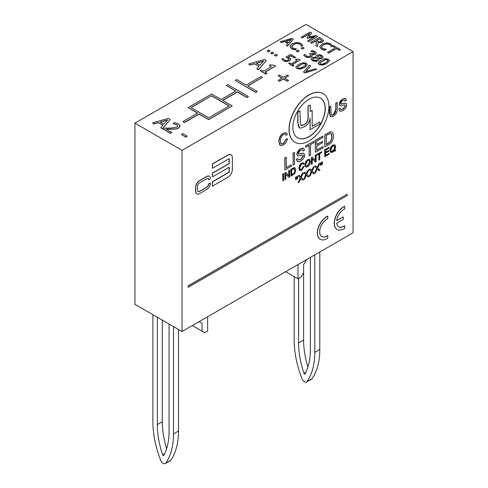 <?xml version="1.0" encoding="UTF-8"?>
<svg xmlns="http://www.w3.org/2000/svg" width="488" height="488" viewBox="0 0 488 488"><rect width="100%" height="100%" fill="white"/><g stroke="black" fill="none" stroke-linecap="round" stroke-linejoin="round"><path stroke-width="0.73" d="M306.574 382.019A4.16 2.403 -120 0 0 307.05 381.579A83.265 48.074 -120 0 0 314.797 352.342L319.805 349.451A83.265 48.074 60 0 1 312.058 378.688A4.16 2.403 60 0 1 311.582 379.133L306.574 382.019A4.16 2.403 -120 0 1 301.938 378.627A83.265 48.074 -120 0 1 294.191 340.447L294.191 276.617M314.797 254.864L314.797 352.342M310.38 257.414L310.38 349.792A77.019 44.469 60 0 1 305.024 373.893A0.83 0.482 60 0 1 304.909 374.015A0.83 0.482 60 0 1 303.963 373.283A77.019 44.469 60 0 1 298.607 342.991L298.607 278.489M306.555 259.622L303.609 264.722L303.609 340.105A77.019 44.469 -120 0 0 307.916 367.086M319.805 349.451L319.805 251.973M165.273 463.6A4.16 2.403 -120 0 0 165.749 463.155A83.265 48.074 -120 0 0 173.496 433.917L178.498 431.032A83.265 48.074 60 0 1 170.757 460.269A4.16 2.403 60 0 1 170.281 460.709L165.273 463.6A4.16 2.403 -120 0 1 160.637 460.202A83.265 48.074 -120 0 1 152.89 422.022L152.89 314.687M173.496 326.588L173.496 433.917M169.08 324.038L169.08 431.374A77.019 44.469 60 0 1 163.724 455.475A0.83 0.482 60 0 1 163.608 455.597A0.83 0.482 60 0 1 162.663 454.865A77.019 44.469 60 0 1 157.307 424.572L157.307 317.237M162.309 320.128L162.309 421.681A77.019 44.469 -120 0 0 166.615 448.667M178.498 431.032L178.498 329.473M303.609 272.542L300.962 277.129L298.015 278.831L298.015 264.551M285.657 271.688L298.015 278.831M207.644 316.73L207.644 331.004L204.698 332.706L192.339 325.563M202.05 331.175L202.05 323.355L199.11 321.659L202.05 323.355M182.036 331.517L353.068 232.77L353.068 51.594L182.036 150.341L182.036 331.517L134.932 304.323L134.932 123.147L305.964 24.4L353.068 51.594M321.946 164.651L321.598 162.272L322.568 161.882L321.751 162.358L321.946 164.651L322.379 164.407L322.568 161.882M325.569 155.282L329.18 153.36L325.569 155.452L325.569 153.141L328.827 151.256L328.827 150.45L325.569 152.335L325.569 150.255L329.046 148.248L329.046 147.443L324.788 149.907L324.788 156.703L329.18 154.165L329.18 153.36M324.788 156.703L324.636 149.822L329.046 147.443M325.569 152.165L328.827 150.45M320.61 165.42L320.262 163.047L321.232 162.656L320.409 163.132L320.61 165.42L321.049 165.17L321.232 162.656M318.957 160.07L319.738 159.619L319.738 153.622L321.683 152.5L321.683 151.695L317.017 154.391L317.017 155.19L318.957 154.074L318.957 160.07L318.81 154.159M317.017 155.19L316.871 154.306L321.683 151.695M319.024 170.727L319.982 170.178L317.773 167.884L319.817 163.474L318.969 163.962L317.322 167.488L315.773 165.804L314.851 166.341L316.858 168.458L314.583 173.295L315.516 172.752L317.285 168.885L319.024 170.727L317.139 168.799M314.583 173.295L316.712 168.372L314.705 166.256L315.773 165.804M317.176 167.402L318.823 163.876L319.817 163.474M315.352 162.15L316.151 161.687L316.151 154.891L315.407 155.318L315.407 160.656L312.308 157.106L311.515 157.569L311.515 164.364L312.259 163.938L312.259 158.6L315.352 162.15L312.259 158.685M311.515 164.364L311.362 157.484L312.308 157.106M315.26 160.491L315.26 155.233L316.151 154.891M313.534 173.899L314.492 173.344L312.289 171.05L314.327 166.64L313.479 167.128L311.832 170.654L310.289 168.976L309.361 169.507L311.368 171.624L309.093 176.461L310.032 175.918L311.801 172.057L313.534 173.899L311.649 171.971M309.093 176.461L311.222 171.538L309.215 169.421L310.289 168.976M311.686 170.568L313.333 167.042L314.327 166.64M290.952 176.235L294.721 173.6L295.82 169.989L294.892 167.75L294.026 167.762L290.952 169.44L290.952 176.235L290.805 169.354L293.88 167.677L294.966 167.78M308.05 177.065L309.002 176.516L306.799 174.222L308.843 169.812L307.995 170.3L306.348 173.826L304.799 172.142L303.871 172.679L305.878 174.796L303.603 179.633L304.543 179.09L306.311 175.222L308.05 177.065L306.165 175.137M303.603 179.633L305.732 174.71L303.725 172.593L304.799 172.142M306.202 173.74L307.849 170.214L308.843 169.812M288.847 177.455L289.646 176.991L289.646 170.196L288.902 170.623L288.902 175.961L285.803 172.41L285.004 172.874L285.004 179.669L285.748 179.242L285.748 173.905L288.847 177.455L285.748 173.99M285.004 179.669L284.858 172.789L285.803 172.41M288.75 175.79L288.75 170.538L289.646 170.196M302.56 180.237L303.518 179.682L301.31 177.388L303.353 172.978L302.505 173.466L300.858 176.991L299.309 175.314L298.388 175.845L300.394 177.961L298.119 182.799L299.053 182.256L300.821 178.394L302.56 180.237L300.675 178.309M298.119 182.799L300.242 177.876L298.241 175.759L299.309 175.314M300.712 176.906L302.359 173.38L303.353 172.978M282.857 180.908L282.711 174.027L283.638 173.661L282.857 174.112L282.857 180.908L283.638 180.456L283.638 173.661M297.07 179.017L296.728 176.632L297.692 176.247L296.875 176.717L297.07 179.017L297.503 178.767L297.692 176.247M281.228 143.893L283.29 143.588L286.145 139.074L287.584 138.787L286.291 139.159L283.436 143.673L281.783 144.1L280.661 143.149L280.295 140.849L280.6 138.513L281.661 136.231L283.54 134.523L285.163 134.145L286.151 135.365L287.42 134.279L286.029 132.669L283.571 133.224C280.698 135.005 279.16 137.805 278.965 141.63L279.478 144.344L280.38 145.406L280.984 145.625L283.546 144.887L286.127 142.435L287.584 138.787M280.307 145.363L278.819 141.544C279.014 137.72 280.551 134.92 283.424 133.139L286.346 132.791M286.151 135.365L285.309 134.2M295.74 179.785L295.386 177.406L296.356 177.016L295.539 177.492L295.74 179.785L296.179 179.529L296.356 177.016M321.757 236.54A10.407 6.008 120 0 0 327.625 235.521L327.771 235.6A10.407 6.008 -60 0 1 321.83 236.589A10.407 6.008 -60 0 1 320.384 227.768A10.407 6.008 -60 0 1 327.771 218.691L327.771 216.135A13.53 7.814 120 0 0 318.347 227.975A13.53 7.814 120 0 0 320.274 239.291A13.53 7.814 120 0 0 327.771 238.162L327.771 235.6M320.201 239.248A13.53 7.814 -60 0 1 320.122 239.205A13.53 7.814 -60 0 1 318.2 227.89A13.53 7.814 -60 0 1 327.625 216.05L327.771 216.135M305.653 166.872L304.738 164.798L307.556 159.564L309.606 159.369M196.762 193.87A5.203 3.007 -60 0 1 196.688 193.827A5.203 3.007 -60 0 1 195.615 191.448L195.615 187.093A5.203 3.007 -60 0 1 199.293 180.719L206.65 176.467A5.203 3.007 -60 0 1 209.254 176.211A5.203 3.007 -60 0 1 209.328 176.253M208.638 179.743L210.481 178.681A5.203 3.007 120 0 0 209.401 176.296A5.203 3.007 120 0 0 206.796 176.552L199.439 180.804A5.203 3.007 120 0 0 195.761 187.179L195.761 191.534A5.203 3.007 120 0 0 196.835 193.913A5.203 3.007 120 0 0 199.439 193.657L206.796 189.405A5.203 3.007 120 0 0 210.481 183.037L208.638 184.098A2.605 1.501 -60 0 1 206.796 187.282L199.439 191.534A2.605 1.501 -60 0 1 198.14 191.662A2.605 1.501 -60 0 1 197.597 190.472L197.597 186.117A2.605 1.501 -60 0 1 199.439 182.927L206.796 178.681A2.605 1.501 -60 0 1 208.101 178.547A2.605 1.501 -60 0 1 208.638 179.743L208.492 179.657A2.605 1.501 120 0 0 208.022 178.51M198.067 191.613A2.605 1.501 120 0 0 199.293 191.448L206.65 187.197A2.605 1.501 120 0 0 208.492 184.013L210.481 183.037M303.292 164.389L304.061 163.73L303.219 162.76L301.736 163.096L300.303 164.328L299.303 166.109L298.949 168.165L299.266 169.812L300.175 170.58L301.718 170.135L304.158 166.451L303.377 166.676L301.651 169.403L300.657 169.659L299.974 169.086L299.754 167.701L301.718 163.876L302.694 163.651L303.292 164.389L302.755 163.669M300.291 169.519L301.505 169.318L303.231 166.591L304.158 166.451M299.736 170.404L298.802 168.085L301.584 163.01L303.377 162.815M337.123 229.476A13.53 7.814 -60 0 1 337.049 229.433A13.53 7.814 -60 0 1 335.122 218.118A13.53 7.814 -60 0 1 344.552 206.278L344.699 206.363A13.53 7.814 120 0 0 335.274 218.203A13.53 7.814 120 0 0 337.196 229.519A13.53 7.814 120 0 0 344.699 228.39L344.699 225.828A10.407 6.008 -60 0 1 338.757 226.816A10.407 6.008 -60 0 1 336.69 223.278L343.229 219.502L343.229 216.953L336.69 220.728A10.407 6.008 -60 0 1 344.699 208.919L344.699 206.363M336.714 220.546L343.229 216.953M338.684 226.767A10.407 6.008 120 0 0 344.552 225.743L344.699 225.828M324.965 146.803L328.692 144.649C331.645 143.246 333.249 140.318 333.487 135.871L333.084 133.267L331.864 131.949L330.352 131.967L324.965 134.901L324.819 146.717L324.819 134.816L330.205 131.882L332.047 132.028M188.215 287.322L188.069 285.883L347.181 194.187L188.215 285.968L188.215 287.322L347.181 195.548L347.181 194.187M316.761 149.962L323.093 146.479L316.761 150.133L316.761 146.089L322.47 142.795L322.47 141.386L316.761 144.686L316.761 141.044L322.855 137.531L322.855 136.121L315.394 140.428L315.394 152.329L323.093 147.882L323.093 146.479M315.394 152.329L315.248 140.343L322.855 136.121M316.761 144.515L322.47 141.386M212.5 186.117L227.957 177.193A6.246 3.605 120 0 0 232.373 169.543L232.373 157.648A6.246 3.605 120 0 0 231.08 154.787A6.246 3.605 120 0 0 227.957 155.099L212.5 164.023L212.5 168.269L229.244 158.6L229.244 163.596L212.5 173.264L212.5 176.876L229.244 167.207L229.244 172.197L212.5 181.865L212.353 186.032L212.353 181.78L229.098 172.111L229.098 167.292M212.5 176.876L212.353 173.179L229.098 163.511L229.098 158.685M212.5 168.269L212.353 163.938L227.811 155.013A6.246 3.605 -60 0 1 230.934 154.702A6.246 3.605 -60 0 1 231.007 154.745M309.191 155.91L310.557 155.123L310.557 144.631L313.967 142.661L313.967 141.258L305.799 145.973L305.799 147.376L309.191 145.418L309.191 155.91L309.044 145.503M305.799 147.376L305.653 145.888L313.967 141.258M303.097 150.993L304.402 150.121L303.896 148.541L302.542 148.065L300.523 148.809L298.625 150.31L297.326 152.25L296.887 154.19L297.57 155.739L298.345 155.934L302.188 155.05L303.115 155.208L303.396 156.026L300.834 159.527L298.442 159.942L297.79 158.539L296.503 159.411L297.07 161.223L298.552 161.778L300.901 160.894L302.883 159.283L304.238 157.197L304.707 155.135L303.975 153.446L302.957 153.244L298.595 154.153L298.199 153.323L300.577 150.164L302.383 149.7L303.097 150.993L302.438 149.718M298.449 154.068L302.81 153.159L303.902 153.409M297.412 161.528L296.35 159.326L297.79 158.539M298.369 159.899L300.687 159.442L303.249 155.94L302.932 155.093M297.497 155.696L296.741 154.104L300.376 148.724L303.469 148.212M294.935 142.258A28.103 16.226 -60 0 1 294.862 142.215A28.103 16.226 -60 0 1 294.862 109.763A28.103 16.226 -60 0 1 322.958 93.543A28.103 16.226 -60 0 1 323.032 93.586M293.203 165.139L293.056 153.159L294.569 152.451L293.203 153.244L293.203 165.139L294.569 164.352L294.569 152.451M331.407 115.089L333.145 114.735L335.781 109.611L335.781 103.114L337.074 102.364L335.927 103.2L335.927 109.696L335.317 112.905L333.292 114.82L331.883 115.253L331.077 114.649L330.84 106.134L329.546 106.878L329.918 115.992L331.163 116.852L333.408 116.101C336.14 114.43 337.409 112.045 337.22 108.958L337.22 102.449M330.431 116.62L329.4 113.301L329.4 106.793L330.84 106.134M284.907 169.928L284.76 157.947L286.127 157.154L284.907 158.033L284.907 169.928L291.348 166.213L291.348 164.804L286.273 167.732L286.273 157.24M286.273 167.561L291.348 164.804M340.764 104.042L344.888 103.181L345.925 103.419M339.788 111.105L338.782 109.019L340.148 108.281L338.928 109.105L339.861 111.148L340.868 111.349L343.088 110.508L344.967 108.983L346.248 107.006L346.694 105.054L346.291 103.694L345.034 103.267L340.862 104.103M340.691 109.562L342.881 109.129L345.309 105.817L345.01 105.018M339.868 105.585L339.142 104.078L342.588 98.985L345.516 98.503M340.819 104.072L340.532 103.346L342.783 100.351L344.498 99.912L345.168 101.138L344.546 99.93M330.754 152.384L329.833 150.225L332.651 145.076L334.701 144.881M334.573 150.151L335.72 150.292L334.719 150.237L335.61 147.053L335.268 145.436L334.268 144.759L332.798 145.162L331.34 146.43L330.333 148.273L329.98 150.304L330.327 151.921L331.334 152.591L332.779 152.201L334.225 150.944L335.494 151.048L335.72 150.292M182.036 150.341L134.932 123.147M162.858 125.239L158.466 122.701L154.104 123.989L152.518 122.903L154.104 123.818L158.466 122.537L162.955 125.129L160.735 127.649L162.388 128.6L170.19 119.511L168.262 118.395L152.518 122.903M170.19 119.511L162.388 128.771L160.735 127.649M257.249 91.445L255.773 92.47L235.167 80.398L255.773 92.299L257.249 91.445L247.678 85.925L262.398 77.427L260.928 76.579L246.208 85.077L236.643 79.55L235.167 80.398M262.398 77.427L247.825 86.01M197.487 113.204L188.069 107.592L197.634 113.118L182.915 121.616L184.391 122.464L199.11 113.966L208.675 119.493L232.227 105.896L222.656 100.369L237.375 91.872L246.946 97.399L248.416 96.545L227.811 84.65L226.334 85.498L235.905 91.024L221.186 99.522L211.621 93.995L188.069 107.592M235.759 91.11L226.334 85.498M248.416 96.545L246.946 97.563L237.375 92.043L222.803 100.455M232.227 105.896L208.675 119.664L199.11 114.137L184.391 122.634L182.915 121.616M311.643 32.964L310.039 32.037L301.206 37.137L302.304 37.771L309.911 33.379L307.019 37.686L307.733 38.095L315.211 36.441L307.605 40.833L308.782 41.511L317.609 36.411L315.98 35.471L308.928 37.076L311.643 32.964L309.063 37.045M317.609 36.411L308.782 41.681L307.605 40.833M314.736 36.716L307.733 38.265L307.019 37.686M309.721 33.654L302.304 37.942L301.206 37.137M332.548 45.713L330.565 43.707L326.478 42.755L322.013 44.06L319.713 46.665L321.397 48.977L324.904 50.124L326.307 49.312L322.428 48.397L321.385 46.781L323.239 44.768L326.692 43.682L329.559 44.28L330.779 45.475L331.132 46.531L332.548 45.884L331.132 46.702L330.779 45.646L329.559 44.451L326.692 43.847L323.239 44.939L321.372 47.037M326.307 49.312L324.904 50.294L323.227 49.904L321.397 49.148L319.713 46.836M323.532 40.803L321.677 38.759L319.402 37.442L310.569 42.541L311.74 43.218L315.254 41.193L316.602 41.968L315.882 45.61L317.401 46.488L318.103 42.456L322.525 42.017L323.459 40.327M323.459 40.492L322.525 42.188L318.103 42.627L317.401 46.659L315.882 45.61M316.572 42.12L315.254 41.364L311.74 43.389L310.569 42.541M340.429 49.581L339.38 50.355L336.421 48.648L328.631 53.143L327.46 52.295L328.631 52.972L336.421 48.477L339.38 50.185L340.429 49.581L333.328 45.488L332.285 46.085L335.244 47.8L327.46 52.295M335.097 47.885L332.285 46.085M302.767 45.311L300.785 43.304L296.698 42.352L292.233 43.658L289.933 46.262L291.617 48.574L295.124 49.721L296.527 48.91L292.647 47.995L291.604 46.372L293.459 44.359L296.911 43.273L299.772 43.877L300.998 45.073L301.352 46.128L302.767 45.475L301.352 46.299L300.998 45.244L299.772 44.048L296.911 43.444L293.459 44.53L291.592 46.635M296.527 48.91L295.124 49.892L293.447 49.502L291.617 48.745L289.933 46.433M287.816 43.517L284.547 41.626L281.277 42.59L280.088 41.736L281.277 42.419L284.547 41.456L287.914 43.402L286.249 45.292L287.487 46.006L293.343 39.186L291.897 38.357L280.088 41.736M293.343 39.186L287.487 46.177L286.249 45.292M299.266 50.856L297.576 52.002L296.161 51.014L297.576 51.832L299.266 50.856L297.851 50.038L296.161 51.014M270.077 50.795L268.388 51.942L266.973 50.953L268.388 51.771L270.077 50.795L268.662 49.977L266.973 50.953M304.207 48.007L302.517 49.154L301.102 48.166L302.517 48.983L304.207 48.007L302.786 47.19L301.102 48.166M273.756 52.917L272.066 54.064L270.651 53.076L272.066 53.893L273.756 52.917L272.341 52.1L270.651 53.076M311.021 55.211L309.49 53.741L311.027 55.126M314.65 52.997L313.833 52.155L310.844 51.155L313.833 51.984L314.656 52.911M316.34 53.155L314.949 51.447L312.1 50.429L310.844 51.155M316.309 52.985L315.462 54.375L311.856 54.577M311.002 55.15L310.252 56.028L308.392 56.541L306.562 56.053L304.994 54.253L303.737 55.144L305.61 56.852L308.599 57.639L311.368 56.937L312.387 55.693L311.771 54.455L315.462 54.211L316.309 52.814M277.434 55.04L275.744 56.187L274.329 55.199L275.744 56.016L277.434 55.04L276.019 54.223L274.329 55.199M323.087 57.078L322.19 58.377L318.762 58.804M319.048 59.676L318.091 61L312.552 60.878L311.191 59.139M316.053 57.066L315.943 56.413M295.454 57.2L290.61 54.4L286.06 57.029L288.018 57.913L289.055 58.981L288.286 60.006L286.395 60.579L284.583 60.152L282.979 58.383L281.728 59.109L283.54 60.732L286.572 61.482L289.482 60.707L290.702 58.95L288.353 57.017L290.708 55.656L294.416 57.797L295.454 57.37L294.416 57.968L290.708 55.827L288.518 57.09M290.732 59.292L290.702 58.95M290.702 59.121L289.482 60.878L286.572 61.653L283.54 60.902L281.728 59.109M289.061 59.17L286.06 57.029M329.491 60.701L326.618 63.672L319.201 64.697L318.085 63.208M300.242 59.932L299.327 59.402L296.271 59.06L295.46 59.524L297.064 60.451L291.147 63.867L289.543 62.94L288.64 63.464L292.952 65.947L293.849 65.429L292.281 64.526L300.242 59.932L292.434 64.611M293.849 65.429L292.952 66.118L288.64 63.464M296.918 60.536L295.46 59.524M310.6 65.941L309.337 65.215L303.548 72.072L304.817 72.803L316.688 69.461L315.492 68.765L305.708 71.59L310.6 65.941L305.909 71.535M316.688 69.461L304.817 72.968L303.548 72.072M307.361 64.715L304.488 67.68L297.064 68.71L295.954 67.216M258.921 66.368L254.529 63.83L250.167 65.117L248.581 64.032L250.167 64.947L254.529 63.666L259.018 66.258L256.798 68.778L258.445 69.729L266.253 60.64L264.325 59.524L248.581 64.032M266.253 60.64L258.445 69.9L256.798 68.778M275.622 66.002L274.402 65.3L270.328 64.843L269.248 65.465L271.389 66.697L263.496 71.254L261.361 70.022L260.159 70.717L265.899 74.03L267.101 73.34L265.014 72.132L275.622 66.002L265.161 72.218M267.101 73.34L265.899 74.2L260.159 70.717M271.243 66.783L269.248 65.465M180.163 126.148L178.73 128.057L175.765 129.07L166.011 129.29M171.794 132.455L170.428 133.413L163.169 129.052L170.428 133.242L171.794 132.455L166.011 129.119L175.765 128.899L178.73 127.886L180.163 125.989L178.456 123.995L174.734 122.659L173.051 123.629L176.973 124.714L177.943 125.91M163.169 129.052L164.84 128.088L170.513 128.094L177.04 127.014L177.937 125.825L176.973 124.885L173.051 123.629M288.603 75.841L287.286 75.085L283.296 77.385L279.307 75.085L278.038 75.817L282.027 78.117L278.038 80.422L279.356 81.185L283.345 78.879L287.334 81.185L288.603 80.447L284.614 78.147L288.603 75.841L284.76 78.233M288.603 80.447L287.334 81.35L283.345 79.05L279.356 81.35L278.038 80.422M281.881 78.202L278.038 75.817M187.246 136.176L185.812 137.171L181.353 134.432L185.812 137L187.246 136.176L182.786 133.602L181.353 134.432M163.864 124.111L160.229 122.012L167.585 119.859L163.864 124.111M167.384 120.085L160.424 122.122M211.621 95.697L229.281 105.896L208.675 117.791L191.009 107.592L211.621 95.697L191.162 107.677M229.134 105.981L211.621 95.868M321.854 40.65L321.214 41.364L319.323 41.877L316.236 40.626L319.561 38.711L321.86 40.565M321.824 40.535L319.561 38.711M319.561 38.881L316.383 40.711M288.597 42.639L285.87 41.065L291.385 39.449L288.597 42.639M291.19 39.68L286.066 41.175M303.737 54.979L305.61 56.681L308.599 57.468L311.368 56.773L312.387 55.473M314.632 52.93L314.138 53.582L310.466 53.174L309.49 53.741M322.19 58.206L323.08 56.852L321.781 55.376L319.207 54.656L316.791 55.181L315.986 56.016L316.084 57.072L312.314 57.523L311.191 59.048L312.552 60.707L315.37 61.451L318.091 60.829L319.024 59.835L318.762 58.633L322.19 58.377M316.761 60.195L313.442 60.207L312.753 59.207L313.595 58.163L316.492 57.657L317.438 59.383L316.761 60.195M317.676 57.023L318.115 55.791L320.903 55.876L321.61 56.742L321.019 57.547L318.371 58.06L317.554 56.553M317.432 59.463L317.237 58.719M317.237 58.889L316.492 57.657M321.604 56.834L320.903 56.047L318.115 55.961L317.676 57.194M316.492 57.822L313.595 58.334L312.753 59.347M326.618 63.501L329.498 60.616L328.394 59.219L325.154 58.627L320.964 60.244L318.085 63.123L319.201 64.532L322.44 65.117L326.618 63.672M322.409 64.178L320.177 63.965L319.805 62.647L325.167 59.56L327.411 59.786L327.796 61.061L325.417 62.806L322.409 64.178M328.003 60.53L327.796 61.061M327.997 60.616L327.411 59.957L325.167 59.731L319.805 62.818M297.064 68.54L300.309 69.125L304.488 67.515L307.361 64.63L306.263 63.233L303.017 62.635L298.833 64.257L296.057 66.649L295.948 67.13L297.064 68.71M300.279 68.192L298.046 67.972L297.674 66.661L303.036 63.574L305.281 63.8L305.659 65.075L303.286 66.819L300.279 68.192M305.872 64.538L305.659 65.075M305.866 64.623L305.281 63.965L303.036 63.745L300.035 65.117L297.674 66.832M259.927 65.24L256.291 63.141L263.648 60.988L259.927 65.24M263.447 61.213L256.487 63.251M333.005 150.078L332.816 150.841L333.591 150.78L332.798 151.42L331.407 151.585L330.779 149.84L332.798 145.93L333.853 145.662L334.567 146.211L334.805 147.516L334.121 150.084L332.859 149.993L334.121 150.084M331.334 151.536L333.444 150.694M332.859 149.993L332.816 150.841M333.975 149.999L334.658 147.431L334.097 145.735M345.168 101.138L346.407 100.314L345.925 98.82L344.644 98.369L342.735 99.07L340.935 100.491L339.709 102.321L339.294 104.164L339.636 105.365L340.673 105.811L344.308 104.975L345.187 105.127L345.455 105.902L343.027 109.214L340.764 109.605L340.148 108.281M328.93 106.488A28.103 16.226 120 0 0 323.105 93.623A28.103 16.226 120 0 0 295.008 109.849A28.103 16.226 120 0 0 295.008 142.301A28.103 16.226 120 0 0 316.663 134.767A28.103 16.226 120 0 0 328.93 106.488M325.246 108.617A22.899 13.219 -60 0 1 315.254 131.656A22.899 13.219 -60 0 1 297.607 137.793A22.899 13.219 -60 0 1 297.607 111.349A22.899 13.219 -60 0 1 320.506 98.131A22.899 13.219 -60 0 1 325.246 108.617M297.534 137.75A22.899 13.219 120 0 0 315.156 131.522A22.899 13.219 120 0 0 325.1 108.531A22.899 13.219 120 0 0 320.433 98.088M326.332 144.607L326.332 135.518L330.26 133.499L331.071 133.651L331.553 134.09L332.084 136.652L331.053 141.044L328.534 143.338L326.332 144.607M326.332 144.436L331.053 141.044M330.907 140.965L331.938 136.567L330.992 133.608M304.884 164.883L305.22 166.384L306.214 167.079L307.702 166.683L309.13 165.438L310.154 163.608L310.514 161.552L309.679 159.411L307.702 159.649L305.671 161.778L304.738 164.798M305.689 164.432L307.708 160.418L309.075 160.259L309.715 162.004L307.696 165.914L306.257 166.036L305.689 164.432M306.238 166.018L307.55 165.829L309.563 161.924L309.002 160.223M293.977 168.635L295.014 170.44L294.429 172.953L291.733 174.985L291.733 169.794L294.435 168.72M291.733 174.814L294.282 172.868L294.868 170.355L293.825 168.549M299.37 127.789L297.765 122.482L297.765 112.051L299.839 110.849L297.918 112.136L297.918 122.567L298.51 126.746L299.443 127.832L300.51 128.124L304.103 126.923C307.879 124.55 309.88 121.524 310.1 117.828L310.1 129.68L309.953 118.895M300.937 125.324L303.774 124.782C306.702 123.421 308.105 120.682 307.995 116.565L307.995 106.146L310.216 105.03L308.142 106.231L308.142 116.65C308.251 120.768 306.848 123.507 303.92 124.867L301.663 125.562L300.364 124.593L299.992 110.935M310.216 111.386L312.174 110.428L310.216 111.557L310.216 105.03M312.174 126.178L319.878 121.902L312.174 126.349L312.174 110.428M310.1 129.68L319.878 124.037L319.878 121.902M305.915 372.155L303.963 373.283M303.609 340.105L298.607 342.991M312.058 378.688L307.05 381.579M164.615 453.736L162.663 454.865M162.309 421.681L157.307 424.572M170.757 460.269L165.749 463.155"/></g></svg>

